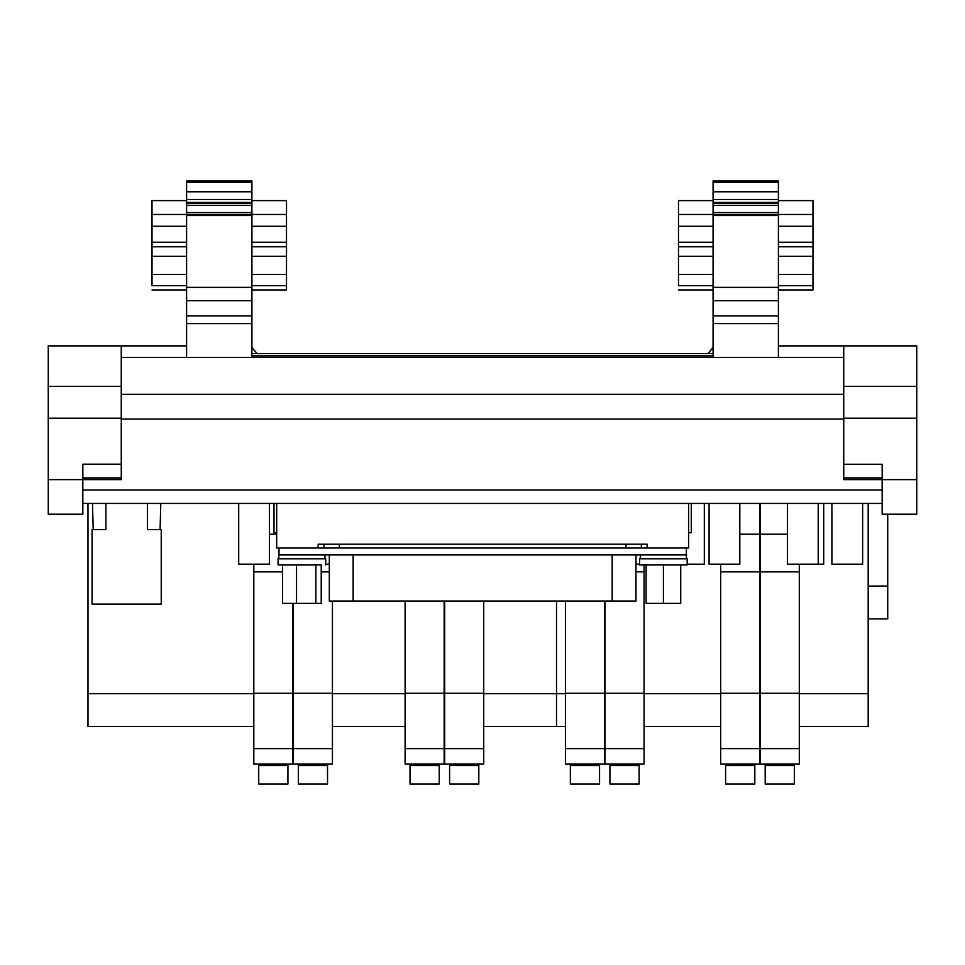<?xml version="1.0" encoding="UTF-8"?>
<svg xmlns="http://www.w3.org/2000/svg" width="965" height="965" viewBox="0 0 965 965"><rect width="100%" height="100%" fill="white"/><g stroke="black" fill="none" stroke-linecap="round" stroke-linejoin="round"><path stroke-width="1.45" d="M687.176 558.795L687.176 564.935L639.602 564.935L639.602 558.795L687.176 558.795L687.176 564.935M686.477 558.795L686.477 554.947L278.825 554.947L278.825 558.795M329.318 554.947L329.318 601.062L635.983 601.062L635.983 554.947M663.425 564.935L663.425 603.366L680.723 603.366L680.723 564.935M663.425 603.366L646.128 603.366L646.128 564.935M323.938 548.024L323.938 544.188L318.173 544.188L318.173 548.024L276.678 548.024L276.678 503.453M641.363 548.024L641.363 544.188L647.129 544.188L647.129 548.024L688.636 548.024L688.636 503.453M318.173 544.188L647.129 544.188M273.988 503.453L273.988 532.656L276.678 532.656M325.712 564.935L325.712 558.795L278.053 558.795L278.053 564.935L320.187 564.935M688.636 532.656L691.326 532.656L691.326 503.453M868.186 503.453L868.186 726.5L799.309 726.5M556.516 601.062L556.516 726.5L483.73 726.5M720.686 748.635L759.732 748.635L759.732 764.003L720.686 764.003L720.686 564.175M565.43 748.635L604.476 748.635L604.476 764.003L565.43 764.003L565.43 601.062M639.602 564.175L635.983 564.175M739.817 503.453L739.817 564.175L709.082 564.175L709.082 503.453M823.7 503.453L823.7 564.175L787.476 564.175L787.476 503.453M862.638 503.453L862.638 564.175L831.902 564.175L831.902 503.453M704.317 503.453L704.317 564.175L687.176 564.175M329.318 564.175L325.712 564.175M269.452 503.453L269.452 564.175L238.705 564.175L238.705 503.453M405.107 748.635L444.141 748.635L444.141 764.003L405.107 764.003L405.107 601.062M253.807 748.635L292.853 748.635L292.853 764.003L253.807 764.003L253.807 564.175M293.396 748.635L332.443 748.635L332.443 764.003L293.396 764.003L293.396 603.366M444.684 748.635L483.73 748.635L483.73 764.003L444.684 764.003L444.684 601.062M605.007 748.635L644.053 748.635L644.053 764.003L605.007 764.003L605.007 601.062M760.263 748.635L799.309 748.635L799.309 764.003L760.263 764.003L760.263 503.453M720.686 571.859L759.732 571.859L759.732 534.2L739.817 534.2M276.678 534.2L269.452 534.2M787.476 534.2L760.263 534.2M321.224 564.935L321.224 603.366L282.552 603.366L282.552 564.935M778.405 345.892L916.75 345.892L916.75 514.212L882.167 514.212L882.167 479.629L843.736 479.629L882.167 479.629L882.167 464.249L843.736 464.249L843.736 479.629M48.25 479.629L82.833 479.629L82.833 464.189L121.264 464.189L121.264 479.629L82.833 479.629L82.833 514.212L48.25 514.212L48.25 345.892L186.595 345.892M868.186 618.891L887.716 618.891L887.716 586.069L868.186 586.069M147.392 503.453L147.392 529.58L161.227 529.58L161.227 604.138L92.061 604.138L92.061 529.58L105.74 529.58M725.596 764.003L725.596 783.99L754.811 783.99L754.811 764.003M725.596 765.534L754.811 765.534M570.351 764.003L570.351 783.99L599.555 783.99L599.555 764.003M570.351 765.534L599.555 765.534M410.016 764.003L410.016 783.99L439.232 783.99L439.232 764.003M410.016 765.534L439.232 765.534M258.729 764.003L258.729 783.99L287.932 783.99L287.932 764.003M258.729 765.534L287.932 765.534M298.318 764.003L298.318 783.99L327.521 783.99L327.521 764.003M298.318 765.534L327.521 765.534M449.606 764.003L449.606 783.99L478.809 783.99L478.809 764.003M449.606 765.534L478.809 765.534M609.928 764.003L609.928 783.99L639.132 783.99L639.132 764.003M609.928 765.534L639.132 765.534M765.185 764.003L765.185 783.99L794.388 783.99L794.388 764.003M765.185 765.534L794.388 765.534M82.833 503.453L882.167 503.453M257.016 353.576L251.925 347.509M713.075 357.424L713.075 214.459L678.492 214.459L678.492 200.624L713.075 200.624M713.075 214.845L713.075 181.01L778.405 181.01L778.405 182.24L713.075 182.24M778.405 357.424L778.405 214.459L812.988 214.459L812.988 246.738L778.405 246.738M713.075 246.738L678.492 246.738L678.492 214.459M713.075 212.541L778.405 212.541L778.405 191.794L713.075 191.794M778.405 191.794L778.405 182.24M778.405 212.541L778.405 214.845M778.405 289.934L812.988 289.934L812.988 246.738M121.264 357.424L843.736 357.424M251.925 357.424L251.925 323.601L186.595 323.601L186.595 214.459L152.012 214.459L152.012 200.624L186.595 200.624M251.925 323.601L251.925 214.459L286.509 214.459L286.509 246.738L251.925 246.738M186.595 246.738L152.012 246.738L152.012 214.459M186.595 191.794L251.925 191.794L251.925 202.445L186.595 202.445L186.595 181.01L251.925 181.01L251.925 182.24L186.595 182.24M251.925 191.794L251.925 182.24M251.925 289.934L286.509 289.934L286.509 246.738M678.492 246.738L678.492 284.554M713.075 256.328L678.492 256.328M812.988 256.328L778.405 256.328M812.988 274.41L778.405 274.41M152.012 246.738L152.012 284.554M186.595 256.328L152.012 256.328M286.509 256.328L251.925 256.328M286.509 274.41L251.925 274.41M186.595 274.41L152.012 274.41M713.075 274.41L678.492 274.41M251.925 202.445L251.925 214.459L186.595 214.459L186.595 202.445M251.925 215.497L186.595 215.497M286.509 214.459L286.509 200.624L251.925 200.624M186.595 357.424L186.595 323.601M843.736 345.892L843.736 464.249M121.264 464.189L121.264 345.892M778.405 214.459L713.075 214.459M778.405 215.497L713.075 215.497M812.988 214.459L812.988 200.624L778.405 200.624M778.405 202.445L713.075 202.445M778.405 323.601L713.075 323.601M707.984 353.576L713.075 347.509M147.392 529.58L148.779 529.58M105.897 503.453L105.897 529.58M253.807 726.5L87.984 726.5L87.984 503.453M405.107 726.5L332.443 726.5M760.263 571.859L799.309 571.859L799.309 564.175M760.263 693.292L799.309 693.292L799.309 571.859M799.309 748.635L799.309 693.292M635.983 571.859L644.053 571.859L644.053 564.935M605.007 693.292L644.053 693.292L644.053 571.859M644.053 748.635L644.053 693.292M444.684 693.292L483.73 693.292L483.73 601.062M483.73 748.635L483.73 693.292M321.224 571.859L329.318 571.859M293.396 693.292L332.443 693.292L332.443 601.062M332.443 748.635L332.443 693.292M253.807 571.859L282.552 571.859M253.807 693.292L292.853 693.292L292.853 603.366M292.853 748.635L292.853 693.292M405.107 693.292L444.141 693.292L444.141 601.062M444.141 748.635L444.141 693.292M565.43 693.292L604.476 693.292L604.476 601.062M604.476 748.635L604.476 693.292M720.686 693.292L759.732 693.292L759.732 571.859M759.732 748.635L759.732 693.292M720.686 726.5L644.053 726.5M565.43 726.5L556.516 726.5M868.186 693.678L799.309 693.678M720.686 693.678L644.053 693.678M565.43 693.678L483.73 693.678M405.107 693.678L332.443 693.678M253.807 693.678L87.984 693.678M160.081 529.58L160.793 503.453M92.495 503.453L93.207 529.58M759.732 534.2L759.732 503.453M887.716 514.212L887.716 586.069M315.869 603.366L315.869 564.935M296.532 564.935L296.532 603.366M318.173 548.024L647.129 548.024M686.332 548.024L686.332 554.947M278.982 548.024L278.982 554.947M353.142 554.947L353.142 601.062M612.16 554.947L612.16 601.062M339.318 548.024L339.318 544.188M625.996 544.188L625.996 548.024M121.264 419.075L843.736 419.075M121.264 394.311L843.736 394.311M251.925 355.88L713.075 355.88M778.405 300.694L713.075 300.694M778.405 287.377L713.075 287.377M713.075 226.268L678.492 226.268M678.492 242.239L713.075 242.239M778.405 199.478L713.075 199.478M778.405 226.268L812.988 226.268M778.405 242.239L812.988 242.239M812.988 285.676L778.405 285.676M121.264 477.904L82.833 477.904M843.736 477.904L882.167 477.904M251.925 300.694L186.595 300.694M251.925 287.377L186.595 287.377M186.595 226.268L152.012 226.268M152.012 242.239L186.595 242.239M251.925 199.478L186.595 199.478M251.925 226.268L286.509 226.268M251.925 242.239L286.509 242.239M286.509 285.676L251.925 285.676M713.075 246.787L678.492 246.787M778.405 246.787L812.988 246.787M186.595 246.787L152.012 246.787M251.925 246.787L286.509 246.787M186.595 285.676L152.012 285.676M251.925 203.133L186.595 203.133M251.925 205.436L186.595 205.436M186.595 212.541L251.925 212.541M251.925 315.917L186.595 315.917M713.075 285.676L678.492 285.676M778.405 203.133L713.075 203.133M778.405 205.436L713.075 205.436M778.405 315.917L713.075 315.917M48.25 386.362L121.264 386.362M48.25 418.195L121.264 418.195M916.75 479.629L882.167 479.629M916.75 418.195L843.736 418.195M916.75 386.362L843.736 386.362M82.833 490.003L882.167 490.003M640.362 554.947L640.362 558.795M818.224 503.453L818.224 564.175M251.925 353.576L713.075 353.576M186.595 289.934L152.012 289.934M713.075 289.934L678.492 289.934M324.94 554.947L324.94 558.795"/></g></svg>
